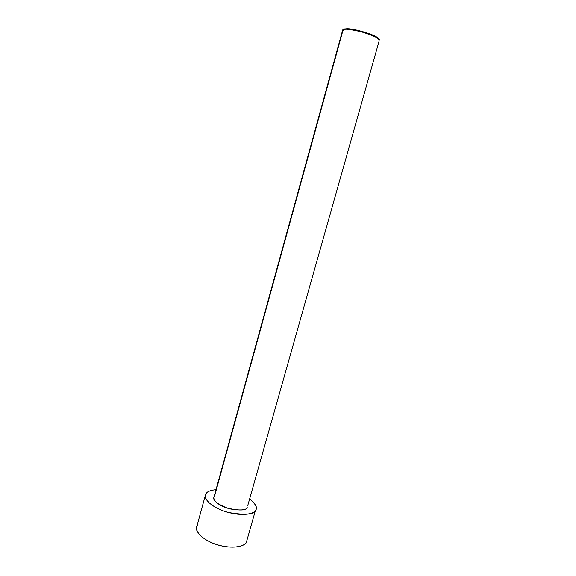 <?xml version="1.0" encoding="UTF-8"?>
<svg xmlns="http://www.w3.org/2000/svg" width="576" height="576" viewBox="0 0 576 576"><rect width="100%" height="100%" fill="white"/><g stroke="black" fill="none" stroke-linecap="round" stroke-linejoin="round"><path stroke-width="0.86" d="M247.774 505.505L379.116 41.011M214.618 495.914L342.778 31.032C341.942 30.103 342.922 29.506 345.73 29.239C352.123 28.49 374.429 35.201 377.33 38.066L379.397 40.01C379.67 38.563 373.91 35.899 362.11 32.011C349.15 29.002 342.655 28.426 342.619 30.283L213.948 497.146C212.587 500.501 217.606 504.374 228.989 508.759C240.221 510.71 246.29 510.293 247.205 507.521C245.974 510.739 238.91 510.84 226.015 507.816C213.948 503.251 212.515 497.462 214.618 495.914M206.546 493.042C207.619 491.414 210.773 490.27 216.022 489.614C210.773 490.27 207.619 491.414 206.546 493.042C203.328 495.31 205.222 504.022 223.51 510.984C242.338 517.342 254.455 513.554 255.427 510.444L246.326 542.412L255.427 510.444C254.196 514.642 245.153 515.326 228.276 512.482C211.018 507.686 203.443 498.283 205.452 494.986L206.546 493.042M247.198 539.366L255.427 510.444C257.868 508.241 255.996 504.439 249.797 499.046C255.139 503.438 257.227 506.794 256.054 509.112M205.452 494.986L196.711 526.918C194.616 530.546 201.96 540.554 219.11 545.314C235.93 549.547 244.973 545.422 246.326 542.412C245.275 545.81 233.05 550.231 214.38 543.809C196.258 536.724 194.573 527.314 197.849 524.779M343.555 30.55C341.424 28.318 346.594 28.346 359.064 30.643C372.47 34.668 379.102 37.526 378.965 39.218L379.03 39.449M378.965 39.218L376.963 37.332C374.148 34.56 352.613 28.08 346.421 28.807L343.562 29.542M376.963 37.332L377.33 38.066M346.421 28.807L345.73 29.239"/></g></svg>
